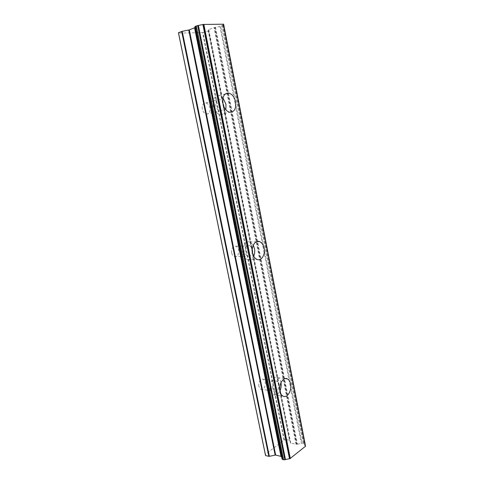 <?xml version="1.0" encoding="UTF-8"?>
<svg xmlns="http://www.w3.org/2000/svg" width="484" height="484" viewBox="0 0 484 484"><rect width="100%" height="100%" fill="white"/><g stroke="black" fill="none" stroke-linecap="round" stroke-linejoin="round"><path stroke-width="0.36" stroke-dasharray="2.42 1.81" d="M223.626 106.02C223.493 109.263 222.277 110.848 219.972 110.775C217.945 110.243 216.566 108.537 215.852 105.651C215.416 101.61 216.566 99.541 219.294 99.432C220.686 99.698 221.835 100.702 222.737 102.433M202.3 109.069C201.864 105.113 203.02 103.074 205.761 102.947C207.824 103.449 209.215 105.125 209.929 107.974C210.358 111.943 209.191 113.97 206.42 114.073C204.393 113.565 203.014 111.895 202.3 109.069M272.45 388.289C272.274 383.201 273.781 380.787 276.975 381.053L278.863 384.048C279.044 389.13 277.526 391.532 274.313 391.26L272.45 388.289M258.843 386.335C258.668 381.331 260.186 378.972 263.393 379.244L265.293 382.191C265.468 387.182 263.943 389.535 260.713 389.251L258.843 386.335M252.339 251.583C251.849 255.074 250.403 256.623 247.996 256.217C246.61 255.655 245.684 254.354 245.219 252.315C244.904 247.687 246.296 245.455 249.393 245.612C250.797 246.168 251.734 247.481 252.2 249.538L252.273 249.968M231.618 252.848C231.31 248.304 232.707 246.114 235.811 246.259C237.227 246.81 238.164 248.092 238.63 250.113C238.939 254.657 237.529 256.841 234.401 256.671C233.01 256.121 232.084 254.844 231.618 252.848M222.955 97.974L218.992 95.632C214.448 95.832 212.543 99.287 213.269 106.014C214.466 110.812 216.753 113.655 220.111 114.539C222.936 114.829 224.854 113.262 225.883 109.838M280.968 382.65C280.436 380.158 279.383 378.494 277.804 377.653C273.738 375.294 268.747 383.159 270.278 389.729C270.81 392.173 271.839 393.819 273.369 394.66C275.916 395.664 278.1 394.448 279.927 391.011M253.265 245.219L249.786 242.067C245.557 240.397 241.419 246.961 242.853 253.259C243.633 256.641 245.164 258.807 247.457 259.745C250.071 260.465 252.152 259.297 253.713 256.23M223.451 24.4L305.513 446.006L223.451 24.4L222.622 24.986L304.297 445.002L305.307 445.849M284.041 440.077L202.584 32.597L178.529 33.118L265.341 454.476L284.041 440.077L285.911 439.66L204.684 32.198L208.471 30.819L208.767 29.578L214.043 27.649L220.668 26.293L301.974 443.199L301.363 443.374L219.966 26.408M194.979 26.693L195.845 26.953L195.094 27.521M223.638 24.2L305.513 445.982M301.974 443.199L303.19 443.138L304.654 443.755L223.42 25.247L222.622 24.986M223.354 25.313L220.668 26.293M204.684 32.198L202.935 32.537L284.35 439.998M202.584 32.597L202.935 32.537M265.51 455.402L178.433 32.743M205.028 32.126L286.226 439.599L285.911 439.66M286.226 439.599L289.462 440.277L208.253 30.952M208.471 30.819L289.462 440.277M289.71 440.446L290.745 443.181L296.916 444.203L215.017 27.425M215.507 27.298L297.376 444.185L296.916 444.203M297.376 444.185L301.363 443.374M223.275 25.204L304.654 443.755M304.66 444.07L304.297 445.002M195.076 26.705L282.075 458.862M282.142 458.778L282.565 457.713L281.627 456.872M222.84 25.64L304.049 443.32M303.19 443.138L221.981 25.954M296.02 444.3L214.043 27.649M208.767 29.578L290.745 443.181M290.485 443.011L208.55 29.712M296.517 444.288L214.569 27.509M205.761 102.947L219.294 99.432M263.393 379.244L276.975 381.053M235.811 246.259L249.393 245.612M218.992 95.632L225.284 93.963M277.804 377.653L285.191 378.603M249.786 242.067L256.399 241.716M206.42 114.073L219.972 110.775M260.713 389.251L274.313 391.26M234.401 256.671L247.996 256.217M195.845 26.953L282.565 457.713M220.111 114.539L229.755 112.246M273.369 394.66L283.037 396.13M247.457 259.745L257.125 259.466M223.42 25.247L304.745 443.876"/><path stroke-width="0.73" d="M222.737 102.433L223.626 106.02M235.587 101.815C234.395 96.879 232.072 93.969 228.623 93.073C224.092 93.255 222.192 96.752 222.918 103.576C224.122 108.446 226.403 111.332 229.755 112.246C234.365 112.131 236.307 108.652 235.587 101.815M225.883 109.838L225.961 104.229L222.955 97.974M290.594 383.951C290.061 381.428 289.008 379.74 287.435 378.893C283.388 376.516 278.421 384.49 279.952 391.139C280.484 393.619 281.513 395.283 283.037 396.13C287.181 398.592 292.1 390.521 290.594 383.951M280.968 382.656L280.968 382.65C281.482 385.554 281.131 388.343 279.927 391.011M264.125 248.207C263.35 244.716 261.79 242.502 259.436 241.558C255.219 239.864 251.099 246.507 252.533 252.896C253.307 256.326 254.838 258.517 257.125 259.466C261.439 261.257 265.534 254.548 264.125 248.207M253.713 256.23C254.729 253.906 254.989 251.371 254.487 248.625L253.265 245.219M195.094 27.521L189.292 29.905L182.208 31.315L178.427 32.73L265.565 455.553L178.445 32.676M194.792 27.776L281.5 456.829L194.973 27.57M194.961 26.596L197.653 25.573L284.84 459.752L283.582 459.8L282.13 459.11L194.979 26.693M203.389 24.454L223.638 24.2L305.573 446.194L289.928 458.675L203.389 24.454L197.653 25.573M265.353 454.627L178.499 33.087M281.228 456.454L275.65 455.033L269.334 456.315L182.208 31.315M181.675 31.454L268.838 456.321L269.334 456.315M268.838 456.321L265.565 455.553M202.911 24.575L289.486 458.699L289.928 458.675M289.486 458.699L285.481 459.558L198.398 25.452M284.84 459.752L285.481 459.558M252.273 249.968L252.339 251.583M290.333 458.584L203.849 24.363M195.445 26.251L282.716 459.594M283.582 459.8L196.304 25.93M188.754 30.05L275.148 455.045M275.65 455.033L189.292 29.905M194.574 27.921L280.974 456.267M225.284 93.963L228.623 93.073M285.191 378.603L287.435 378.893M256.399 241.716L259.436 241.558M194.919 26.656L282.057 459.001M178.427 32.73L265.516 455.45"/></g></svg>
